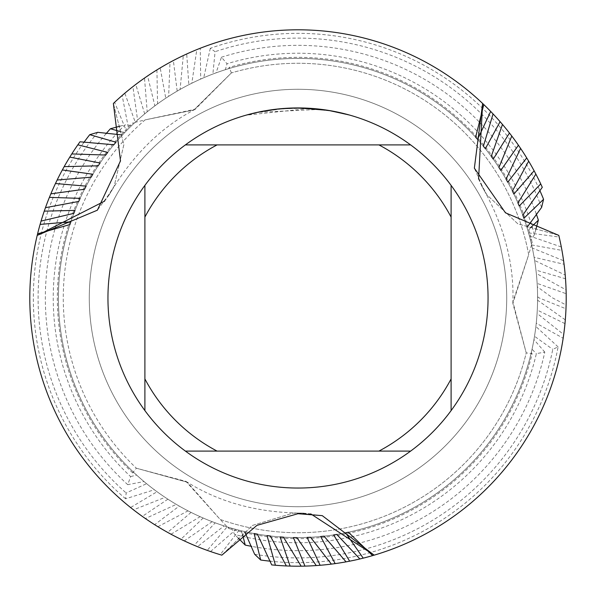 <?xml version="1.0" encoding="UTF-8"?>
<svg xmlns="http://www.w3.org/2000/svg" width="596" height="596" viewBox="0 0 596 596"><rect width="100%" height="100%" fill="white"/><g stroke="black" fill="none" stroke-linecap="round" stroke-linejoin="round"><path stroke-width="0.45" stroke-dasharray="2.98 2.23" d="M298 89.281A208.719 208.719 0 0 1 506.719 298A208.719 208.719 0 0 1 298 506.719A208.719 208.719 0 0 1 89.281 298A208.719 208.719 0 0 1 298 89.281A208.719 208.719 0 0 1 506.719 298A208.719 208.719 0 0 1 298 506.719A208.719 208.719 0 0 1 89.281 298A208.719 208.719 0 0 1 298 89.281A208.719 208.719 0 0 1 506.719 298A208.719 208.719 0 0 1 298 506.719A208.719 208.719 0 0 1 89.281 298A208.719 208.719 0 0 1 298 89.281A208.719 208.719 0 0 1 506.719 298A208.719 208.719 0 0 1 298 506.719A208.719 208.719 0 0 1 89.281 298A208.719 208.719 0 0 1 298 89.281M228.849 528.503A240.657 240.657 0 0 0 532.109 353.733L526.223 352.869A234.727 234.727 0 0 1 220.177 519.451L185.907 481.367L136.372 468.218A234.727 234.727 0 0 1 145.126 119.878L195.25 109.239L231.404 72.921A234.727 234.727 0 0 1 528.697 254.671L512.851 303.394L526.223 352.869L512.88 301.829L528.697 254.671L512.88 301.829L526.223 352.869A234.727 234.727 0 0 1 220.177 519.451L187.241 482.179L220.177 519.451L228.849 528.503L228.447 527.266L231.65 528.212L234.6 534.418A244.77 244.77 0 0 0 536.363 353.637L544.796 352.109A252.652 252.652 0 0 1 251.773 546.39M303.841 108.025L304.251 108.04M313.809 108.599L316.245 108.815M319.784 109.403L258.649 112.271A189.848 189.848 0 0 1 276.626 109.359L293.493 108.204L314.427 108.859L331.279 111.087L348.831 115.08L331.205 111.072L309.026 108.472L247.176 115.08L262.464 111.504L283.204 108.725L304.131 108.249L319.784 109.403L298 107.936A190.064 190.064 0 0 1 488.064 298A190.064 190.064 0 0 1 298 488.064A190.064 190.064 0 0 1 107.936 298A190.064 190.064 0 0 1 298 107.936L306.456 108.122M309.026 108.472L329.193 110.513M348.831 114.857L328.389 110.595M278.704 108.919L276.626 109.142A190.064 190.064 0 0 0 258.657 112.055L272.625 109.642M247.176 115.08L257.882 112.219L272.35 109.679L283.316 108.502L298 107.936M274.093 109.448L282.787 108.546M284.046 108.45L284.746 108.397M285.588 108.345L295.966 107.951M104.643 201.12L114.223 186.071L123.856 144.664L113.374 103.466L123.856 144.664L114.223 186.071L109.18 194.803L104.643 201.12M231.404 72.913L193.879 109.992L145.126 119.878L193.879 109.992L231.404 72.921A234.727 234.727 0 0 1 528.697 254.671L532.198 242.632A240.657 240.657 0 0 0 229.214 67.385L228.573 68.696L225.377 69.687L227.001 63.757L221.466 57.216L216.035 72.868L212.884 74.046L215.081 51.688L210.306 48.298A264.654 264.654 0 0 1 539.678 190.139M310.777 513.894L292.956 513.119L252.279 525.486L221.839 555.159L252.279 525.486L292.956 513.119L303.044 513.119L310.777 513.894M136.372 468.21L187.241 482.179L136.372 468.21M478.581 178.986L486.828 194.81L517.864 223.858L558.787 235.375L517.864 223.858L486.828 194.81L481.777 186.071L478.581 178.986M144.895 410.614L144.895 185.386M410.614 451.105L185.386 451.105M451.105 185.386L451.105 410.614M185.386 144.895L410.614 144.895M130.636 476.606L136.588 475.049L134.13 472.777L132.677 472.881L136.372 468.218A234.727 234.727 0 0 1 145.126 119.878L132.953 122.865L134.227 123.134L131.798 125.436L124.959 124.892A244.77 244.77 0 0 0 130.636 476.606L127.745 484.675L144.016 481.546L146.601 483.691L126.143 492.967L125.6 498.8L154.364 489.756L157.053 491.737L130.576 507.524L132.252 508.857M134.13 472.777A239.585 239.585 0 0 1 70.857 221.794M41.057 221.101A268.2 268.2 0 0 0 40.096 224.409A268.2 268.2 0 0 1 41.057 221.101A268.2 268.2 0 0 0 40.096 224.409A268.2 268.2 0 0 1 41.057 221.101A268.2 268.2 0 0 0 40.096 224.409A268.2 268.2 0 0 1 41.057 221.101A268.2 268.2 0 0 0 29.8 298A268.2 268.2 0 0 1 37.593 233.826A268.2 268.2 0 0 0 29.8 298A268.2 268.2 0 0 1 37.593 233.826A268.2 268.2 0 0 0 29.8 298A268.2 268.2 0 0 1 37.593 233.826A268.2 268.2 0 0 0 29.8 298A268.2 268.2 0 0 1 37.593 233.826A268.2 268.2 0 0 0 130.576 507.524M561.298 246.968A268.2 268.2 0 0 1 566.2 298A268.2 268.2 0 0 0 559.182 237.037L558.787 235.375M561.305 246.968L529.412 235.941A239.585 239.585 0 0 1 537.585 298L537.585 296.815A239.585 239.585 0 0 1 537.585 298A239.585 239.585 0 0 1 283.428 537.145M136.588 475.049A239.585 239.585 0 0 1 69.956 224.543M529.412 235.941L528.57 232.909A239.585 239.585 0 0 1 293.403 537.54M493.063 113.933A268.2 268.2 0 0 0 490.687 111.445A268.2 268.2 0 0 1 493.063 113.933A268.2 268.2 0 0 0 490.687 111.445A268.2 268.2 0 0 1 493.063 113.933A268.2 268.2 0 0 0 490.687 111.445A268.2 268.2 0 0 1 493.063 113.933A268.2 268.2 0 0 0 298 29.8A268.2 268.2 0 0 1 483.781 104.568A268.2 268.2 0 0 0 298 29.8A268.2 268.2 0 0 1 483.781 104.568A268.2 268.2 0 0 0 298 29.8A268.2 268.2 0 0 1 483.781 104.568A268.2 268.2 0 0 0 298 29.8A268.2 268.2 0 0 1 483.781 104.568A268.2 268.2 0 0 0 200.263 48.246L198.267 49.036M528.57 232.909L559.182 237.037M144.016 481.546A239.585 239.585 0 0 1 73.867 213.353M532.317 248.04A239.585 239.585 0 0 1 537.585 298L537.577 300.19L565.306 319.888A268.2 268.2 0 0 1 372.627 555.606A268.2 268.2 0 0 0 566.111 304.988L552.716 298L537.324 286.803L537.138 283.391L566.163 293.709L566.073 289.88L536.326 273.43L535.953 270.107L565.507 278.764L565.217 275.039L534.627 260.489L534.098 257.286L564.069 264.281L563.592 260.713L532.317 248.04L531.639 244.949A239.585 239.585 0 0 1 296.845 537.585M531.639 244.949L561.946 250.402L561.626 248.666M563.592 260.713A268.2 268.2 0 0 1 566.2 298A268.2 268.2 0 0 0 561.946 250.402M146.601 483.691A239.585 239.585 0 0 1 75.007 210.388M500.096 121.681A268.2 268.2 0 0 1 502.48 124.452A268.2 268.2 0 0 0 500.096 121.681A268.2 268.2 0 0 1 502.48 124.452A268.2 268.2 0 0 0 500.096 121.681A268.2 268.2 0 0 1 502.48 124.452A268.2 268.2 0 0 0 186.712 53.983L183.3 55.562L180.111 89.422L177.183 91.106L173.354 60.524L169.994 62.319L168.646 96.336L165.777 98.206L160.197 67.907L156.927 69.903A268.2 268.2 0 0 1 298 29.8A268.2 268.2 0 0 0 173.354 60.524M45.46 207.691A268.2 268.2 0 0 0 142.317 516.389L145.394 518.55L176.312 504.38L179.24 506.078L154.662 524.681L157.895 526.693A268.2 268.2 0 0 1 29.8 298A268.2 268.2 0 0 0 154.662 524.681M154.371 489.756A239.585 239.585 0 0 1 78.732 201.448M534.098 257.286A239.585 239.585 0 0 1 307.074 537.413M565.217 275.039A268.2 268.2 0 0 1 566.2 298A268.2 268.2 0 0 0 564.069 264.281M157.053 491.737A239.585 239.585 0 0 1 80.117 198.356M534.627 260.489A239.585 239.585 0 0 1 310.538 537.257M44.253 211.14A268.2 268.2 0 0 1 45.46 207.684A268.2 268.2 0 0 0 44.253 211.14A268.2 268.2 0 0 1 45.46 207.684A268.2 268.2 0 0 0 44.253 211.14A268.2 268.2 0 0 1 45.46 207.684M511.778 136.037A268.2 268.2 0 0 0 509.453 133.012A268.2 268.2 0 0 1 511.778 136.037A268.2 268.2 0 0 0 509.453 133.012A268.2 268.2 0 0 1 511.778 136.037A268.2 268.2 0 0 0 160.197 67.907M50.854 193.842A268.2 268.2 0 0 0 49.393 197.373A268.2 268.2 0 0 1 50.854 193.842A268.2 268.2 0 0 0 49.393 197.373A268.2 268.2 0 0 1 50.854 193.842A268.2 268.2 0 0 0 167.632 532.384L169.473 533.398M55.465 183.516A268.2 268.2 0 0 1 57.142 180.022A268.2 268.2 0 0 0 55.465 183.516A268.2 268.2 0 0 1 57.142 180.022A268.2 268.2 0 0 0 133.497 509.826L165.092 497.34A239.585 239.585 0 0 1 84.528 189.23M535.953 270.107A239.585 239.585 0 0 1 320.648 536.512M566.073 289.88A268.2 268.2 0 0 1 566.2 298A268.2 268.2 0 0 0 565.507 278.764M165.092 497.34L167.893 499.18A239.585 239.585 0 0 1 86.122 186.153M536.326 273.43A239.585 239.585 0 0 1 324.023 536.169M518.416 145.201A268.2 268.2 0 0 1 520.599 148.397A268.2 268.2 0 0 0 518.416 145.201A268.2 268.2 0 0 1 520.599 148.397A268.2 268.2 0 0 0 147.584 75.945L144.508 78.061L147.197 111.825L144.686 113.888L135.761 84.431L132.908 86.636L137.572 120.057L135.24 122.187L124.81 93.214M176.312 504.38A239.585 239.585 0 0 1 91.091 177.206M537.138 283.391A239.585 239.585 0 0 1 333.626 534.925M316.26 565.574A268.2 268.2 0 0 0 320.119 565.284A268.2 268.2 0 0 1 316.26 565.574A268.2 268.2 0 0 0 566.163 293.709M179.24 506.078A239.585 239.585 0 0 1 92.849 174.248M537.324 286.803A239.585 239.585 0 0 1 336.762 534.426M528.674 161.173A268.2 268.2 0 0 0 526.715 157.925A268.2 268.2 0 0 1 528.674 161.173A268.2 268.2 0 0 0 135.761 84.431M64.167 166.642A268.2 268.2 0 0 0 62.334 169.964A268.2 268.2 0 0 1 64.167 166.642A268.2 268.2 0 0 0 180.901 539.291L184.276 540.892L212.169 521.686L215.208 522.826L194.162 545.28L197.5 546.659L224.103 525.903L227.128 526.864L207.252 550.384L208.913 550.972M157.895 526.7L188.038 510.861A239.585 239.585 0 0 1 98.184 165.807M537.585 296.815L539.32 298L565.984 308.795L566.058 306.716M188.038 510.861L191.078 512.404A239.585 239.585 0 0 1 100.046 163.028M534.12 170.806A268.2 268.2 0 0 1 535.871 174.114A268.2 268.2 0 0 0 114.618 102.296L113.374 103.466M564.971 323.628L537.279 310.091L537.085 313.429L563.704 334.55A268.2 268.2 0 0 1 298 566.2A268.2 268.2 0 0 0 564.971 323.628L565.157 321.609M363.217 558.147A268.2 268.2 0 0 1 359.872 558.966A268.2 268.2 0 0 0 363.217 558.147A268.2 268.2 0 0 1 359.872 558.966A268.2 268.2 0 0 0 363.217 558.147A268.2 268.2 0 0 1 359.872 558.966A268.2 268.2 0 0 0 566.2 298A268.2 268.2 0 0 1 372.627 555.606A268.2 268.2 0 0 0 566.2 298A268.2 268.2 0 0 1 372.627 555.606A268.2 268.2 0 0 0 566.2 298A268.2 268.2 0 0 1 372.627 555.606M346.053 561.857A268.2 268.2 0 0 0 349.651 561.179A268.2 268.2 0 0 1 346.053 561.857A268.2 268.2 0 0 0 349.651 561.179A268.2 268.2 0 0 1 346.053 561.857A268.2 268.2 0 0 0 566.2 298A268.2 268.2 0 0 1 331.376 564.114A268.2 268.2 0 0 0 335.153 563.615A268.2 268.2 0 0 1 331.376 564.114A268.2 268.2 0 0 0 335.153 563.615M304.951 566.111A268.2 268.2 0 0 1 301.159 566.185A268.2 268.2 0 0 0 565.984 308.795M69.784 157.113A268.2 268.2 0 0 1 71.773 153.939A268.2 268.2 0 0 0 194.162 545.28M170.992 534.225L200.114 516.68A239.585 239.585 0 0 1 105.738 155.049M200.114 516.68L203.176 518.021A239.585 239.585 0 0 1 107.734 152.397M542.285 187.3A268.2 268.2 0 0 0 124.81 93.222L123.461 94.362M271.724 564.911A268.2 268.2 0 0 0 563.168 338.23L563.481 336.114M79.991 141.788A268.2 268.2 0 0 0 220.207 554.667L221.839 555.159M212.169 521.686A239.585 239.585 0 0 1 113.821 144.768M215.208 522.826A239.585 239.585 0 0 1 115.974 142.221M125.6 498.8A264.654 264.654 0 0 1 83.745 142.63M541.6 207.423A259.893 259.893 0 0 0 215.081 51.688M254.641 554.258A259.893 259.893 0 0 0 552.775 349.353L558.102 346.902A264.654 264.654 0 0 1 270.577 561.231M97.759 132.319A259.893 259.893 0 0 0 126.143 492.967M121.182 134.86L122.538 134.86L124.84 132.416L120.832 131.716M224.103 525.903A239.585 239.585 0 0 1 122.538 134.86M227.128 526.864A239.585 239.585 0 0 1 124.84 132.416M127.745 484.675A252.652 252.652 0 0 1 106.006 133.772M221.466 57.216A252.652 252.652 0 0 1 536.229 213.837M535.811 229.736L534.441 234.697A244.77 244.77 0 0 0 227.001 63.757M210.544 551.546L236.038 529.434L239.085 530.231A239.585 239.585 0 0 1 131.798 125.436M236.038 529.434A239.585 239.585 0 0 1 134.227 123.134M132.677 472.881A240.657 240.657 0 0 1 132.953 122.865M119.982 126.181L124.959 124.892M231.404 72.921L229.214 67.385M210.299 48.291L203.75 77.733L200.696 79.067L200.263 48.246M183.3 55.562A268.2 268.2 0 0 1 298 29.8A268.2 268.2 0 0 0 196.807 49.624L191.823 83.231M519.228 206.022A239.585 239.585 0 0 0 191.815 83.231L188.828 84.736L186.712 53.983M156.927 69.896L157.56 103.89L154.871 105.872L147.584 75.945M169.994 62.319A268.2 268.2 0 0 1 298 29.8A268.2 268.2 0 0 0 122.15 95.494L128.557 128.624L126.345 130.867L114.618 102.289M245.127 532.697L244.449 531.52L241.179 530.753L242.579 534.575M238.214 538.076L234.6 534.418M167.893 499.18L142.317 516.389M191.078 512.404L167.632 532.384M203.176 518.021L180.901 539.291M239.085 530.231L220.207 554.667M527.691 226.443L527.013 227.612M212.884 74.046A239.585 239.585 0 0 1 527.013 227.62L527.974 230.831L530.589 227.709M534.441 234.697L530.544 240.352L531.327 243.6L532.198 242.632M532.109 353.733L531.297 352.527L532.034 349.263L536.363 353.637M544.796 352.109L533.949 339.578L534.508 336.271L552.775 349.353M558.102 346.902L535.886 326.511L536.258 323.196L563.168 338.237M531.297 352.527A239.585 239.585 0 0 1 228.447 527.266M532.034 349.263A239.585 239.585 0 0 1 231.65 528.212M533.949 339.578A239.585 239.585 0 0 1 241.179 530.753M216.035 72.868A239.585 239.585 0 0 1 527.974 230.831M534.508 336.271A239.585 239.585 0 0 1 244.449 531.52M535.886 326.511A239.585 239.585 0 0 1 254.105 533.532M203.75 77.733A239.585 239.585 0 0 1 523.921 218.248M536.258 323.196A239.585 239.585 0 0 1 257.39 534.12M200.696 79.067A239.585 239.585 0 0 1 522.789 215.111M290.088 566.081A268.2 268.2 0 0 1 286.356 565.947A268.2 268.2 0 0 0 298 566.2M537.085 313.429A239.585 239.585 0 0 1 267.038 535.573M537.279 310.091A239.585 239.585 0 0 1 270.331 535.983M188.828 84.736A239.585 239.585 0 0 1 517.931 202.968M145.394 518.55A268.2 268.2 0 0 1 29.8 298A268.2 268.2 0 0 0 207.252 550.384M537.577 300.19A239.585 239.585 0 0 1 280.09 536.914M180.111 89.422A239.585 239.585 0 0 1 513.864 194.058M177.183 91.106A239.585 239.585 0 0 1 512.389 191.048M168.646 96.336A239.585 239.585 0 0 1 507.747 182.212M165.777 98.206A239.585 239.585 0 0 1 506.064 179.21M171 534.225A268.2 268.2 0 0 1 29.8 298A268.2 268.2 0 0 0 184.276 540.892M157.56 103.89A239.585 239.585 0 0 1 500.796 170.434M154.871 105.872A239.585 239.585 0 0 1 498.934 167.513M144.508 78.061A268.2 268.2 0 0 1 298 29.8A268.2 268.2 0 0 0 132.908 86.636M147.197 111.825A239.585 239.585 0 0 1 493.235 159.132M144.686 113.888A239.585 239.585 0 0 1 491.253 156.383M197.5 546.659A268.2 268.2 0 0 1 29.8 298A268.2 268.2 0 0 0 210.544 551.538M137.572 120.057A239.585 239.585 0 0 1 485.368 148.687M135.24 122.187A239.585 239.585 0 0 1 483.371 146.214M345.576 532.817A239.585 239.585 0 0 0 537.585 298A239.585 239.585 0 0 1 348.407 532.221M126.345 130.867A239.585 239.585 0 0 1 475.638 137.236M128.557 128.624A239.585 239.585 0 0 1 477.567 139.389M228.573 68.696A239.585 239.585 0 0 1 531.327 243.6M225.377 69.687A239.585 239.585 0 0 1 530.544 240.352M111.825 190.511L97.379 210.194M195.25 109.239L193.871 109.992C159.825 128.103 131.597 156.376 109.18 194.803M322.265 515.644L298 512.977M185.9 481.367L187.241 482.179C219.954 502.607 258.552 512.918 303.044 513.119M484.175 190.511L474.356 168.161M512.851 303.394L512.88 301.829C514.221 263.283 503.851 224.699 481.777 186.071"/><path stroke-width="0.89" d="M328.389 110.379L298 107.936L303.841 108.025M304.251 108.04L313.809 108.599M316.245 108.815L319.784 109.187M295.966 107.951L279.517 108.837L298 107.936A190.064 190.064 0 0 1 410.614 451.105A190.064 190.064 0 0 1 144.895 185.386L144.895 410.614M306.456 108.122L309.026 108.256M329.193 110.513L348.831 114.857M113.374 103.466A268.2 268.2 0 0 1 298 29.8A268.2 268.2 0 0 0 113.374 103.466L120.496 160.905L97.379 210.194L37.213 235.375A268.2 268.2 0 0 0 221.839 555.159L256.95 525.359L298 513.715L322.265 515.644L374.161 555.159L310.777 513.894L374.161 555.159L372.627 555.606A268.2 268.2 0 0 1 363.217 558.147L359.872 558.966A268.2 268.2 0 0 1 349.651 561.179L346.053 561.857A268.2 268.2 0 0 1 335.153 563.615L331.376 564.114A268.2 268.2 0 0 1 320.119 565.284L316.26 565.574A268.2 268.2 0 0 1 304.951 566.111L301.159 566.185A268.2 268.2 0 0 1 290.088 566.081L286.356 565.947L270.331 535.983L267.038 535.573L275.426 565.246L271.724 564.911L257.39 534.12L254.105 533.532L260.69 560.017L254.641 554.258L245.127 532.697M558.787 235.375A268.2 268.2 0 0 1 374.161 555.159A268.2 268.2 0 0 0 558.787 235.375L505.483 212.824L474.356 168.161L482.626 103.466L478.581 178.986L482.626 103.466L483.781 104.568A268.2 268.2 0 0 1 490.687 111.445L493.063 113.933A268.2 268.2 0 0 1 500.096 121.681L502.48 124.452A268.2 268.2 0 0 1 509.453 133.012L511.778 136.037A268.2 268.2 0 0 1 518.416 145.201L520.599 148.397A268.2 268.2 0 0 1 526.715 157.925L528.674 161.173A268.2 268.2 0 0 1 534.12 170.806L535.871 174.106A268.2 268.2 0 0 1 540.736 183.926L542.285 187.3L522.789 215.111L523.921 218.248L543.567 199.302L541.6 207.423L527.691 226.443M298 29.8A268.2 268.2 0 0 1 482.626 103.466A268.2 268.2 0 0 0 298 29.8M278.704 108.919L258.649 112.055L247.176 114.857M272.625 109.642L274.093 109.448M282.787 108.546L284.046 108.45M284.746 108.397L285.588 108.345M221.839 555.159A268.2 268.2 0 0 1 37.213 235.375L104.643 201.12L37.213 235.375L37.593 233.826A268.2 268.2 0 0 1 40.096 224.409L41.057 221.101L73.867 213.353L75.007 210.388L44.253 211.14L45.46 207.691M185.386 451.105L217.093 451.105A173.168 173.168 0 0 1 144.895 378.907M217.093 451.105L410.614 451.105M451.105 410.614L451.105 378.907A173.168 173.168 0 0 1 378.907 451.105M451.105 378.907L451.105 185.386M410.614 144.895L378.907 144.895A173.168 173.168 0 0 1 451.105 217.093M378.907 144.895L185.386 144.895A190.064 190.064 0 0 1 298 107.936M144.895 217.093A173.168 173.168 0 0 1 217.093 144.895M144.895 185.386A190.064 190.064 0 0 1 185.386 144.895M70.857 221.794L40.096 224.409A268.2 268.2 0 0 0 37.593 233.826L69.956 224.543L70.857 221.794M41.057 221.101A268.2 268.2 0 0 1 44.253 211.14A268.2 268.2 0 0 0 41.057 221.101A268.2 268.2 0 0 1 44.253 211.14A268.2 268.2 0 0 0 41.057 221.101A268.2 268.2 0 0 1 44.253 211.14A268.2 268.2 0 0 0 41.057 221.101M483.781 104.568A268.2 268.2 0 0 1 490.687 111.445A268.2 268.2 0 0 0 483.781 104.568A268.2 268.2 0 0 1 490.687 111.445A268.2 268.2 0 0 0 483.781 104.568A268.2 268.2 0 0 1 490.687 111.445A268.2 268.2 0 0 0 483.781 104.568L475.638 137.236L477.567 139.389L490.687 111.445M49.393 197.373A268.2 268.2 0 0 0 45.46 207.684A268.2 268.2 0 0 1 49.393 197.373A268.2 268.2 0 0 0 45.46 207.684A268.2 268.2 0 0 1 49.393 197.373A268.2 268.2 0 0 0 45.46 207.684L78.732 201.448L80.117 198.356L49.393 197.373L50.854 193.849L84.528 189.23L86.122 186.153L55.465 183.516L57.142 180.022L91.091 177.206L92.849 174.248L62.334 169.964L64.167 166.642L98.184 165.815L100.046 163.028L69.784 157.113L71.773 153.939L105.738 155.049L107.734 152.397L77.845 144.821L79.991 141.788L113.821 144.768L115.974 142.221L89.743 134.681L97.759 132.319L121.182 134.86M37.593 233.826A268.2 268.2 0 0 1 40.096 224.409A268.2 268.2 0 0 0 37.593 233.826A268.2 268.2 0 0 1 40.096 224.409A268.2 268.2 0 0 0 37.593 233.826A268.2 268.2 0 0 1 40.096 224.409M493.063 113.933A268.2 268.2 0 0 1 500.096 121.681A268.2 268.2 0 0 0 493.063 113.933A268.2 268.2 0 0 1 500.096 121.681A268.2 268.2 0 0 0 493.063 113.933A268.2 268.2 0 0 1 500.096 121.681L485.368 148.687L483.371 146.214L493.063 113.925M50.854 193.842A268.2 268.2 0 0 1 55.465 183.516A268.2 268.2 0 0 0 50.854 193.842A268.2 268.2 0 0 1 55.465 183.516A268.2 268.2 0 0 0 50.854 193.842M502.48 124.452A268.2 268.2 0 0 1 509.453 133.012A268.2 268.2 0 0 0 502.48 124.452A268.2 268.2 0 0 1 509.453 133.012A268.2 268.2 0 0 0 502.48 124.452L491.253 156.383L493.235 159.132L509.453 133.012M57.142 180.022A268.2 268.2 0 0 1 62.334 169.964A268.2 268.2 0 0 0 57.142 180.022A268.2 268.2 0 0 1 62.334 169.964M511.778 136.037A268.2 268.2 0 0 1 518.416 145.201A268.2 268.2 0 0 0 511.778 136.037A268.2 268.2 0 0 1 518.416 145.201L500.796 170.434L498.934 167.513L511.778 136.037M64.167 166.642A268.2 268.2 0 0 1 69.784 157.113A268.2 268.2 0 0 0 64.167 166.642M520.599 148.397A268.2 268.2 0 0 1 526.715 157.925A268.2 268.2 0 0 0 520.599 148.397L506.064 179.21L507.747 182.212L526.715 157.925M565.157 321.609L565.306 319.888M71.773 153.939A268.2 268.2 0 0 1 77.845 144.821M513.864 194.058L512.389 191.048L528.674 161.173A268.2 268.2 0 0 1 534.12 170.806L513.864 194.05M563.481 336.114L563.697 334.55M83.745 142.63A264.654 264.654 0 0 1 89.743 134.681M539.678 190.139A264.654 264.654 0 0 1 543.567 199.302M120.832 131.716L110.416 128.751L119.982 126.181M106.006 133.772A252.652 252.652 0 0 1 110.416 128.751M536.229 213.837A252.652 252.652 0 0 1 538.367 220.17L535.811 229.736M198.267 49.036L196.807 49.624M123.461 94.362L122.15 95.494M372.634 555.606L348.407 532.221L345.576 532.817L363.217 558.154A268.2 268.2 0 0 0 372.627 555.606A268.2 268.2 0 0 1 363.217 558.147A268.2 268.2 0 0 0 372.627 555.606A268.2 268.2 0 0 1 363.217 558.147A268.2 268.2 0 0 0 372.627 555.606M359.88 558.966L336.762 534.426L333.626 534.925L349.651 561.179A268.2 268.2 0 0 0 359.872 558.966A268.2 268.2 0 0 1 349.651 561.179A268.2 268.2 0 0 0 359.872 558.966A268.2 268.2 0 0 1 349.651 561.179M346.06 561.864L324.023 536.169L320.648 536.512L335.161 563.615M331.376 564.121L310.538 537.257L307.074 537.413L320.119 565.284A268.2 268.2 0 0 0 331.376 564.114A268.2 268.2 0 0 1 320.119 565.284M316.26 565.582L296.845 537.585L293.403 537.54L304.951 566.111A268.2 268.2 0 0 0 316.26 565.574M301.159 566.185L283.428 537.145L280.09 536.914L290.096 566.081A268.2 268.2 0 0 0 298 566.2M242.579 534.575L245.217 545.079L238.214 538.076M132.252 508.857L133.497 509.826M169.473 533.398L171 534.225M208.913 550.972L210.544 551.538M535.871 174.106L517.931 202.968L519.228 206.022L540.736 183.926M530.589 227.709L538.367 220.17M566.058 306.716L566.111 304.988M561.626 248.666L561.298 246.968M251.773 546.39A252.652 252.652 0 0 1 245.217 545.079M270.577 561.231A264.654 264.654 0 0 1 260.69 560.017M286.356 565.947A268.2 268.2 0 0 1 275.419 565.246M346.053 561.857A268.2 268.2 0 0 1 335.153 563.615A268.2 268.2 0 0 0 346.053 561.857A268.2 268.2 0 0 1 335.153 563.615"/></g></svg>
